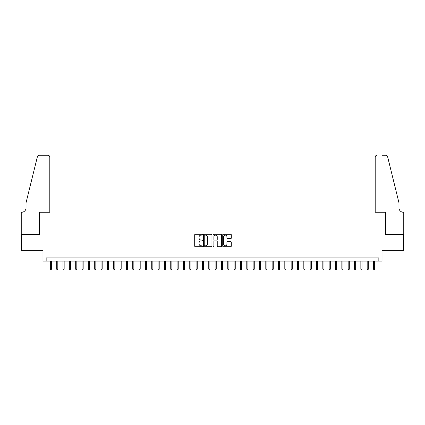 <?xml version="1.0" encoding="UTF-8"?>
<svg xmlns="http://www.w3.org/2000/svg" width="425" height="425" viewBox="0 0 425 425"><rect width="100%" height="100%" fill="white"/><g stroke="black" fill="none" stroke-linecap="round" stroke-linejoin="round"><path stroke-width="0.64" d="M202.364 234.696A0.436 0.436 0 0 0 201.928 234.26L195.319 234.26A0.622 0.622 0 0 0 194.692 234.882L194.692 246.075A0.622 0.622 0 0 0 195.319 246.697L201.928 246.697A0.436 0.436 0 0 0 202.364 246.261A0.436 0.436 0 0 0 201.928 245.825L201.073 245.825A1.992 1.992 0 0 1 199.081 243.838L199.081 242.903A1.992 1.992 0 0 1 201.073 240.911L201.928 240.911A0.436 0.436 0 0 0 202.364 240.476A0.436 0.436 0 0 0 201.928 240.04L201.073 240.04A1.992 1.992 0 0 1 199.081 238.053L199.081 237.118A1.992 1.992 0 0 1 201.073 235.126L201.928 235.126A0.436 0.436 0 0 0 202.364 234.696M230.679 238.643A0.622 0.622 0 0 0 231.301 238.021L231.301 234.882A0.622 0.622 0 0 0 230.679 234.26L223.337 234.26A0.622 0.622 0 0 0 222.716 234.882L222.716 246.075A0.622 0.622 0 0 0 223.337 246.697L230.679 246.697A0.622 0.622 0 0 0 231.301 246.075L231.301 242.282A0.622 0.622 0 0 0 230.679 241.66L227.54 241.66A0.622 0.622 0 0 0 226.913 242.282L226.913 244.163A1.663 1.663 0 0 1 225.25 245.825A1.663 1.663 0 0 1 223.587 244.163L223.587 236.794A1.663 1.663 0 0 1 225.25 235.126A1.663 1.663 0 0 1 226.913 236.794L226.913 238.021A0.622 0.622 0 0 0 227.54 238.643L230.679 238.643M378.845 261.072L382.017 261.072L382.017 250.298L403.718 250.298L403.718 234.457L385.502 234.457L385.502 223.051L39.498 223.051L39.498 234.457L21.282 234.457L21.282 250.298L42.983 250.298L42.983 261.072L378.845 261.072L378.845 257.906L46.155 257.906L46.155 261.072M211.958 234.882A0.622 0.622 0 0 0 211.331 234.26L203.995 234.26A0.622 0.622 0 0 0 203.373 234.882L203.373 246.075A0.622 0.622 0 0 0 203.995 246.697L211.331 246.697A0.622 0.622 0 0 0 211.958 246.075L211.958 234.882M213.669 234.26L221.005 234.26A0.622 0.622 0 0 1 221.627 234.882L221.627 246.075A0.622 0.622 0 0 1 221.005 246.697L217.866 246.697A0.622 0.622 0 0 1 217.244 246.075L217.244 241.533A0.622 0.622 0 0 0 216.623 240.911L214.535 240.911A0.622 0.622 0 0 0 213.913 241.533L213.913 246.261A0.436 0.436 0 0 1 213.477 246.697A0.436 0.436 0 0 1 213.042 246.261L213.042 234.882A0.622 0.622 0 0 1 213.669 234.26M204.68 235.126A0.436 0.436 0 0 0 204.244 235.562L204.244 245.39A0.436 0.436 0 0 0 204.68 245.825L205.578 245.825A1.992 1.992 0 0 0 207.57 243.838L207.57 237.118A1.992 1.992 0 0 0 205.578 235.126L204.68 235.126M217.244 236.826A1.663 1.663 0 0 0 215.581 235.158A1.663 1.663 0 0 0 213.913 236.826L213.913 239.418A0.622 0.622 0 0 0 214.535 240.04L216.623 240.04A0.622 0.622 0 0 0 217.244 239.418L217.244 236.826M51.478 268.929L51.223 269.753L50.591 269.753L50.336 268.929L51.478 268.929L51.478 261.072M50.336 268.929L50.336 261.072M49.799 212.277L49.799 157.149A1.902 1.902 0 0 0 47.898 155.247L39.249 155.247A1.902 1.902 0 0 0 37.4 156.692L26.037 202.773L26.037 207.841A4.436 4.436 0 0 1 21.601 212.277L21.25 212.277L21.25 234.457L39.403 234.457L39.403 212.277L49.799 212.277L49.799 157.149C49.677 156.002 49.045 155.364 47.898 155.247L42.638 155.247M37.4 156.692C37.883 155.651 37.883 155.651 37.4 156.692C37.883 155.651 37.883 155.651 37.4 156.692M26.037 207.841A4.436 4.436 0 0 1 21.601 212.277M375.201 212.277L375.201 157.149L375.201 212.277L385.597 212.277L385.597 234.457L403.75 234.457L403.75 212.277L403.399 212.277A4.436 4.436 0 0 1 398.963 207.841A4.436 4.436 0 0 0 403.399 212.277M395.478 188.642L387.6 156.692L398.963 202.773L398.963 207.841M382.362 155.247L385.751 155.247A1.902 1.902 0 0 1 387.6 156.692C387.117 155.651 387.117 155.651 387.6 156.692C387.117 155.651 387.117 155.651 387.6 156.692M377.103 155.247A1.902 1.902 0 0 0 375.201 157.149C375.323 156.002 375.955 155.364 377.103 155.247M57.816 268.929L57.561 269.753L56.929 269.753L56.674 268.929L57.816 268.929L57.816 261.072M56.674 268.929L56.674 261.072M64.154 268.929L63.899 269.753L63.267 269.753L63.012 268.929L64.154 268.929L64.154 261.072M63.012 268.929L63.012 261.072M70.486 268.929L70.237 269.753L69.599 269.753L69.349 268.929L70.486 268.929L70.486 261.072M69.349 268.929L69.349 261.072M76.824 268.929L76.574 269.753L75.937 269.753L75.687 268.929L76.824 268.929L76.824 261.072M75.687 268.929L75.687 261.072M83.162 268.929L82.907 269.753L82.275 269.753L82.02 268.929L83.162 268.929L83.162 261.072M82.02 268.929L82.02 261.072M89.5 268.929L89.245 269.753L88.613 269.753L88.358 268.929L89.5 268.929L89.5 261.072M88.358 268.929L88.358 261.072M95.838 268.929L95.582 269.753L94.95 269.753L94.695 268.929L95.838 268.929L95.838 261.072M94.695 268.929L94.695 261.072M102.175 268.929L101.92 269.753L101.288 269.753L101.033 268.929L102.175 268.929L102.175 261.072M101.033 268.929L101.033 261.072M108.508 268.929L108.258 269.753L107.621 269.753L107.371 268.929L108.508 268.929L108.508 261.072M107.371 268.929L107.371 261.072M114.846 268.929L114.596 269.753L113.958 269.753L113.709 268.929L114.846 268.929L114.846 261.072M113.709 268.929L113.709 261.072M121.183 268.929L120.928 269.753L120.296 269.753L120.041 268.929L121.183 268.929L121.183 261.072M120.041 268.929L120.041 261.072M127.521 268.929L127.266 269.753L126.634 269.753L126.379 268.929L127.521 268.929L127.521 261.072M126.379 268.929L126.379 261.072M133.859 268.929L133.604 269.753L132.972 269.753L132.717 268.929L133.859 268.929L133.859 261.072M132.717 268.929L132.717 261.072M140.197 268.929L139.942 269.753L139.31 269.753L139.055 268.929L140.197 268.929L140.197 261.072M139.055 268.929L139.055 261.072M146.535 268.929L146.28 269.753L145.648 269.753L145.393 268.929L146.535 268.929L146.535 261.072M145.393 268.929L145.393 261.072M152.867 268.929L152.617 269.753L151.98 269.753L151.73 268.929L152.867 268.929L152.867 261.072M151.73 268.929L151.73 261.072M159.205 268.929L158.95 269.753L158.318 269.753L158.063 268.929L159.205 268.929L159.205 261.072M158.063 268.929L158.063 261.072M165.543 268.929L165.288 269.753L164.656 269.753L164.401 268.929L165.543 268.929L165.543 261.072M164.401 268.929L164.401 261.072M171.881 268.929L171.626 269.753L170.993 269.753L170.738 268.929L171.881 268.929L171.881 261.072M170.738 268.929L170.738 261.072M178.218 268.929L177.963 269.753L177.331 269.753L177.076 268.929L178.218 268.929L178.218 261.072M177.076 268.929L177.076 261.072M184.556 268.929L184.301 269.753L183.669 269.753L183.414 268.929L184.556 268.929L184.556 261.072M183.414 268.929L183.414 261.072M190.889 268.929L190.639 269.753L190.002 269.753L189.752 268.929L190.889 268.929L190.889 261.072M189.752 268.929L189.752 261.072M197.227 268.929L196.977 269.753L196.339 269.753L196.09 268.929L197.227 268.929L197.227 261.072M196.09 268.929L196.09 261.072M203.564 268.929L203.309 269.753L202.677 269.753L202.422 268.929L203.564 268.929L203.564 261.072M202.422 268.929L202.422 261.072M209.902 268.929L209.647 269.753L209.015 269.753L208.76 268.929L209.902 268.929L209.902 261.072M208.76 268.929L208.76 261.072M216.24 268.929L215.985 269.753L215.353 269.753L215.098 268.929L216.24 268.929L216.24 261.072M215.098 268.929L215.098 261.072M222.578 268.929L222.323 269.753L221.691 269.753L221.436 268.929L222.578 268.929L222.578 261.072M221.436 268.929L221.436 261.072M228.91 268.929L228.661 269.753L228.023 269.753L227.773 268.929L228.91 268.929L228.91 261.072M227.773 268.929L227.773 261.072M235.248 268.929L234.998 269.753L234.361 269.753L234.111 268.929L235.248 268.929L235.248 261.072M234.111 268.929L234.111 261.072M241.586 268.929L241.331 269.753L240.699 269.753L240.444 268.929L241.586 268.929L241.586 261.072M240.444 268.929L240.444 261.072M247.924 268.929L247.669 269.753L247.037 269.753L246.782 268.929L247.924 268.929L247.924 261.072M246.782 268.929L246.782 261.072M254.262 268.929L254.007 269.753L253.374 269.753L253.119 268.929L254.262 268.929L254.262 261.072M253.119 268.929L253.119 261.072M260.599 268.929L260.344 269.753L259.712 269.753L259.457 268.929L260.599 268.929L260.599 261.072M259.457 268.929L259.457 261.072M266.937 268.929L266.682 269.753L266.05 269.753L265.795 268.929L266.937 268.929L266.937 261.072M265.795 268.929L265.795 261.072M273.27 268.929L273.02 269.753L272.382 269.753L272.133 268.929L273.27 268.929L273.27 261.072M272.133 268.929L272.133 261.072M279.608 268.929L279.353 269.753L278.72 269.753L278.465 268.929L279.608 268.929L279.608 261.072M278.465 268.929L278.465 261.072M285.945 268.929L285.69 269.753L285.058 269.753L284.803 268.929L285.945 268.929L285.945 261.072M284.803 268.929L284.803 261.072M292.283 268.929L292.028 269.753L291.396 269.753L291.141 268.929L292.283 268.929L292.283 261.072M291.141 268.929L291.141 261.072M298.621 268.929L298.366 269.753L297.734 269.753L297.479 268.929L298.621 268.929L298.621 261.072M297.479 268.929L297.479 261.072M304.959 268.929L304.704 269.753L304.072 269.753L303.817 268.929L304.959 268.929L304.959 261.072M303.817 268.929L303.817 261.072M311.291 268.929L311.042 269.753L310.404 269.753L310.154 268.929L311.291 268.929L311.291 261.072M310.154 268.929L310.154 261.072M317.629 268.929L317.379 269.753L316.742 269.753L316.492 268.929L317.629 268.929L317.629 261.072M316.492 268.929L316.492 261.072M323.967 268.929L323.712 269.753L323.08 269.753L322.825 268.929L323.967 268.929L323.967 261.072M322.825 268.929L322.825 261.072M330.305 268.929L330.05 269.753L329.418 269.753L329.163 268.929L330.305 268.929L330.305 261.072M329.163 268.929L329.163 261.072M336.642 268.929L336.388 269.753L335.755 269.753L335.5 268.929L336.642 268.929L336.642 261.072M335.5 268.929L335.5 261.072M342.98 268.929L342.725 269.753L342.093 269.753L341.838 268.929L342.98 268.929L342.98 261.072M341.838 268.929L341.838 261.072M349.313 268.929L349.063 269.753L348.426 269.753L348.176 268.929L349.313 268.929L349.313 261.072M348.176 268.929L348.176 261.072M355.651 268.929L355.401 269.753L354.763 269.753L354.514 268.929L355.651 268.929L355.651 261.072M354.514 268.929L354.514 261.072M361.988 268.929L361.733 269.753L361.101 269.753L360.846 268.929L361.988 268.929L361.988 261.072M360.846 268.929L360.846 261.072M368.326 268.929L368.071 269.753L367.439 269.753L367.184 268.929L368.326 268.929L368.326 261.072M367.184 268.929L367.184 261.072M374.664 268.929L374.409 269.753L373.777 269.753L373.522 268.929L374.664 268.929L374.664 261.072M373.522 268.929L373.522 261.072"/></g></svg>
